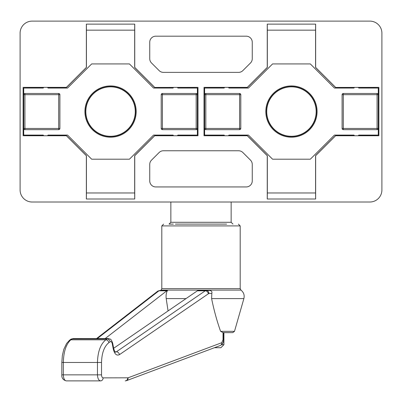 <?xml version="1.0" encoding="UTF-8"?>
<svg xmlns="http://www.w3.org/2000/svg" width="402" height="402" viewBox="0 0 402 402"><rect width="100%" height="100%" fill="white"/><g stroke="black" fill="none" stroke-linecap="round" stroke-linejoin="round"><path stroke-width="0.6" d="M32.16 202.015L170.85 202.015L170.85 222.296L231.15 222.296L231.15 202.015L369.84 202.015L32.16 202.015A12.06 12.06 0 0 1 20.1 189.955L20.1 33.175L20.1 189.955M369.84 21.115L32.16 21.115L369.84 21.115A12.06 12.06 0 0 1 381.9 33.175L381.9 189.955L381.9 33.175M291.45 86.611A24.954 24.954 0 0 1 316.404 111.565A24.954 24.954 0 0 1 291.45 136.519A24.954 24.954 0 0 1 266.496 111.565A24.954 24.954 0 0 1 291.45 86.611M291.45 86.842A24.723 24.723 0 0 1 316.173 111.565A24.723 24.723 0 0 1 291.45 136.288A24.723 24.723 0 0 1 266.727 111.565A24.723 24.723 0 0 1 291.45 86.842M110.55 86.611A24.954 24.954 0 0 1 135.504 111.565A24.954 24.954 0 0 1 110.55 136.519A24.954 24.954 0 0 1 85.596 111.565A24.954 24.954 0 0 1 110.55 86.611M110.55 86.842A24.723 24.723 0 0 1 135.273 111.565A24.723 24.723 0 0 1 110.55 136.288A24.723 24.723 0 0 1 85.827 111.565A24.723 24.723 0 0 1 110.55 86.842M252.255 180.91L252.255 164.408A6.03 6.03 0 0 0 250.491 160.142L242.868 152.524A6.03 6.03 0 0 0 238.607 150.76L163.393 150.76A6.03 6.03 0 0 0 159.132 152.524L151.509 160.142A6.03 6.03 0 0 0 149.745 164.408L149.745 180.91A6.03 6.03 0 0 0 155.775 186.94L246.225 186.94A6.03 6.03 0 0 0 252.255 180.91M149.745 42.22L149.745 58.717A6.03 6.03 0 0 0 151.509 62.983L159.132 70.601A6.03 6.03 0 0 0 163.393 72.37L238.607 72.37A6.03 6.03 0 0 0 242.868 70.601L250.491 62.983A6.03 6.03 0 0 0 252.255 58.717L252.255 42.22A6.03 6.03 0 0 0 246.225 36.19L155.775 36.19A6.03 6.03 0 0 0 149.745 42.22M335.585 87.365L315.65 67.43L315.65 24.13L267.25 24.13L267.25 67.43L247.315 87.365L204.015 87.365L204.015 135.76L247.315 135.76L267.25 155.7L267.25 199L315.65 199L315.65 155.7L335.585 135.76L378.885 135.76L378.885 87.365L335.549 87.445L315.57 67.461L315.57 30.16L267.33 30.16L267.33 67.461L247.351 87.445L228.341 87.445M154.685 87.365L134.75 67.43L134.75 24.13L86.35 24.13L86.35 67.43L66.415 87.365L23.115 87.365L23.115 135.76L66.415 135.76L86.35 155.7L86.35 199L134.75 199L134.75 155.7L154.685 135.76L197.985 135.76L197.985 87.365L154.649 87.445L134.67 67.461L134.67 30.16L86.43 30.16L86.43 67.461L66.451 87.445L47.441 87.445M32.16 21.115A12.06 12.06 0 0 0 20.1 33.175M369.84 202.015A12.06 12.06 0 0 0 381.9 189.955M191.955 88.048L191.955 87.445L177.277 87.445M173.659 87.445L154.649 87.445M191.955 87.445L197.985 87.39M197.985 135.735L191.955 135.685L191.955 135.082M86.38 199L86.43 192.97L134.67 192.97L134.67 155.664L154.649 135.685L173.659 135.685M177.277 135.685L191.955 135.685M134.67 192.97L134.72 199M47.441 135.685L66.451 135.685L86.43 155.664L86.43 192.97M29.145 135.082L29.145 135.685L43.823 135.685M29.145 135.685L23.115 135.735M23.115 87.39L29.145 87.445L29.145 88.048M43.823 87.445L29.145 87.445M86.43 30.16L86.38 24.13M134.72 24.13L134.67 30.16M372.855 88.048L372.855 87.445L358.177 87.445M354.559 87.445L335.549 87.445M372.855 87.445L378.885 87.39M378.885 135.735L372.855 135.685L372.855 135.082M267.28 199L267.33 192.97L315.57 192.97L315.57 155.664L335.549 135.685L354.559 135.685M358.177 135.685L372.855 135.685M315.57 192.97L315.62 199M228.341 135.685L247.351 135.685L267.33 155.664L267.33 192.97M210.045 135.082L210.045 135.685L224.723 135.685M210.045 135.685L204.015 135.735M204.015 87.39L210.045 87.445L210.045 88.048M224.723 87.445L210.045 87.445M267.33 30.16L267.28 24.13M315.62 24.13L315.57 30.16M84.922 111.565A25.627 25.627 0 0 0 110.55 137.193A25.627 25.627 0 0 0 136.177 111.565A25.627 25.627 0 0 0 110.55 85.938A25.627 25.627 0 0 0 84.922 111.565M177.166 135.76A3.015 3.015 0 0 0 177.88 135.082L197.382 135.082L197.382 88.048L177.88 88.048A3.015 3.015 0 0 0 177.166 87.365M47.335 87.365A3.015 3.015 0 0 1 48.044 88.048L67.551 88.048L91.671 63.928L129.429 63.928L153.549 88.048L173.056 88.048A3.015 3.015 0 0 1 173.764 87.365M43.934 135.76A3.015 3.015 0 0 1 43.22 135.082L23.718 135.082L23.718 88.048L43.22 88.048A3.015 3.015 0 0 1 43.934 87.365M173.764 135.76A3.015 3.015 0 0 1 173.056 135.082L153.549 135.082L129.429 159.202L91.671 159.202L67.551 135.082L48.044 135.082A3.015 3.015 0 0 1 47.335 135.76M23.718 94.681L24.924 94.681L24.924 93.475A1.206 1.206 0 0 0 23.718 94.681A1.206 1.206 0 0 1 24.924 93.475L58.692 93.475L58.692 94.681L59.898 94.681L59.898 128.449L58.692 128.449L58.692 129.655L24.924 129.655L24.924 128.449L58.692 128.449L58.692 94.681L24.924 94.681L24.924 128.449L23.718 128.449A1.206 1.206 0 0 0 24.924 129.655A1.206 1.206 0 0 1 23.718 128.449M197.382 128.449A1.206 1.206 0 0 1 196.176 129.655A1.206 1.206 0 0 0 197.382 128.449L196.176 128.449L196.176 129.655L162.408 129.655L162.408 128.449L161.202 128.449L161.202 94.681A1.206 1.206 0 0 1 162.408 93.475L196.176 93.475L196.176 94.681L162.408 94.681L162.408 128.449L196.176 128.449L196.176 94.681L197.382 94.681A1.206 1.206 0 0 0 196.176 93.475A1.206 1.206 0 0 1 197.382 94.681M161.202 128.449A1.206 1.206 0 0 0 162.408 129.655A1.206 1.206 0 0 1 161.202 128.449M58.692 129.655A1.206 1.206 0 0 0 59.898 128.449A1.206 1.206 0 0 1 58.692 129.655M59.898 94.681A1.206 1.206 0 0 0 58.692 93.475A1.206 1.206 0 0 1 59.898 94.681M265.822 111.565A25.627 25.627 0 0 0 291.45 137.193A25.627 25.627 0 0 0 317.077 111.565A25.627 25.627 0 0 0 291.45 85.938A25.627 25.627 0 0 0 265.822 111.565M358.066 135.76A3.015 3.015 0 0 0 358.78 135.082L378.282 135.082L378.282 88.048L358.78 88.048A3.015 3.015 0 0 0 358.066 87.365M228.235 87.365A3.015 3.015 0 0 1 228.944 88.048L248.451 88.048L272.571 63.928L310.329 63.928L334.449 88.048L353.956 88.048A3.015 3.015 0 0 1 354.664 87.365M224.834 135.76A3.015 3.015 0 0 1 224.12 135.082L204.618 135.082L204.618 88.048L224.12 88.048A3.015 3.015 0 0 1 224.834 87.365M354.664 135.76A3.015 3.015 0 0 1 353.956 135.082L334.449 135.082L310.329 159.202L272.571 159.202L248.451 135.082L228.944 135.082A3.015 3.015 0 0 1 228.235 135.76M204.618 94.681L205.824 94.681L205.824 93.475A1.206 1.206 0 0 0 204.618 94.681A1.206 1.206 0 0 1 205.824 93.475L239.592 93.475L239.592 94.681L240.798 94.681L240.798 128.449L239.592 128.449L239.592 129.655L205.824 129.655L205.824 128.449L239.592 128.449L239.592 94.681L205.824 94.681L205.824 128.449L204.618 128.449A1.206 1.206 0 0 0 205.824 129.655A1.206 1.206 0 0 1 204.618 128.449M378.282 128.449A1.206 1.206 0 0 1 377.076 129.655A1.206 1.206 0 0 0 378.282 128.449L377.076 128.449L377.076 129.655L343.308 129.655L343.308 128.449L342.102 128.449L342.102 94.681A1.206 1.206 0 0 1 343.308 93.475L377.076 93.475L377.076 94.681L343.308 94.681L343.308 128.449L377.076 128.449L377.076 94.681L378.282 94.681A1.206 1.206 0 0 0 377.076 93.475A1.206 1.206 0 0 1 378.282 94.681M342.102 128.449A1.206 1.206 0 0 0 343.308 129.655A1.206 1.206 0 0 1 342.102 128.449M239.592 129.655A1.206 1.206 0 0 0 240.798 128.449A1.206 1.206 0 0 1 239.592 129.655M240.798 94.681A1.206 1.206 0 0 0 239.592 93.475A1.206 1.206 0 0 1 240.798 94.681M175.372 224.105L226.627 224.105M170.85 222.296L169.041 224.105L173.322 224.105M214.412 347.72L220.899 347.72L223.914 344.705L223.914 332.645L232.758 332.645L223.025 332.625L220.597 331.338C216.944 321.072 213.949 310.158 211.613 298.606L211.834 293.45C212.296 291.606 211.462 290.601 209.326 290.435L206.321 290.435A3.015 2.558 90 0 1 208.879 293.45L119.464 354.634C116.645 355.961 114.595 354.157 113.319 349.227L112.223 343.564C111.801 341.921 111.118 341.318 110.173 341.76L108.887 342.645C104.254 346.373 101.801 352.986 101.525 362.473L101.525 374.855C101.626 376.674 102.158 377.679 103.123 377.87A3.015 2.558 90 0 1 100.565 380.885L66.265 380.885C64.501 380.503 63.526 378.493 63.34 374.855L61.833 374.855L61.833 362.473L63.34 362.473L63.34 374.855L97.46 374.855L97.46 362.473C97.771 351.629 100.56 344.077 105.816 339.811L70.852 339.811C66.124 344.077 63.616 351.629 63.34 362.473L101.525 362.473M221.587 344.705L223.914 344.705M103.123 377.87L128.062 377.815L221.738 342.715L223.025 339.755L223.482 339.755L223.482 332.645L223.914 332.645M168.071 310.927L166.202 298.606C165.815 295.319 166.247 292.606 167.503 290.47L159.956 290.435L158.956 290.802L97.309 338.564M115.354 352.162L116.394 351.8L205.261 290.802L206.321 290.435L198.156 290.47L197.392 290.802L113.65 348.283M105.178 338.564L166.825 290.802L158.956 290.802A3.015 2.502 52.2 0 0 157.624 291.249L159.956 290.435M88.078 380.885L100.565 380.885C98.696 380.503 97.661 378.493 97.46 374.855L101.525 374.855M167.503 290.47L166.825 290.802M115.268 352.167L115.394 352.182C115.203 352.554 114.645 351.378 113.721 348.655A3.015 0.874 169.1 0 1 113.319 349.227M112.223 343.564A3.015 0.874 169.1 0 0 112.63 342.991L112.63 342.991C110.676 338.258 110.696 339.323 108.163 338.569L72.993 338.564L70.852 339.811A3.015 2.502 -127.8 0 0 69.521 340.258L70.662 339.378A3.015 2.502 52.2 0 1 71.993 338.926L107.103 338.926L108.334 338.574M108.887 342.645A3.015 2.402 -124.5 0 0 105.816 339.811L107.103 338.926A3.015 2.402 55.5 0 1 110.173 341.76M114.982 351.8L116.394 351.8A3.015 2.402 55.5 0 1 119.464 354.634M127.751 377.87A3.015 2.558 90 0 1 125.193 380.885L126.565 380.639A3.015 2.507 69.5 0 0 128.062 377.815M197.392 290.802L205.261 290.802A3.015 2.402 55.5 0 1 208.331 293.636M221.738 342.715A3.015 2.507 69.5 0 1 220.241 345.539L126.565 380.639M161.202 94.681L162.408 94.681L162.408 93.475A1.206 1.206 0 0 0 161.202 94.681M342.102 94.681L343.308 94.681L343.308 93.475A1.206 1.206 0 0 0 342.102 94.681M240.944 290.093L240.195 288.626L161.805 288.626L161.056 290.093L240.944 290.093C243.707 292.314 244.687 295.153 243.883 298.606L211.613 298.606M240.195 288.626L240.195 225.914L161.805 225.914L163.614 224.105M220.597 331.338L234.497 331.338L232.758 332.645M186.02 298.606L166.202 298.606M223.025 339.755L223.025 332.625M211.834 293.45L208.879 293.45M240.195 225.914L238.386 224.105M234.497 331.338L243.883 298.606M161.056 290.093L160.614 290.435M161.805 288.626L161.805 225.914M231.15 222.296L232.959 224.105M69.521 340.258L66.556 343.524L63.807 349.323L62.34 355.569L61.833 362.473M70.662 339.378L72.988 338.569M61.833 374.855C61.606 378.006 63.084 380.016 66.265 380.885M96.56 338.564L157.624 291.249M112.63 342.991L113.721 348.655M220.241 345.539C222.512 344.323 223.592 342.398 223.482 339.755"/></g></svg>
